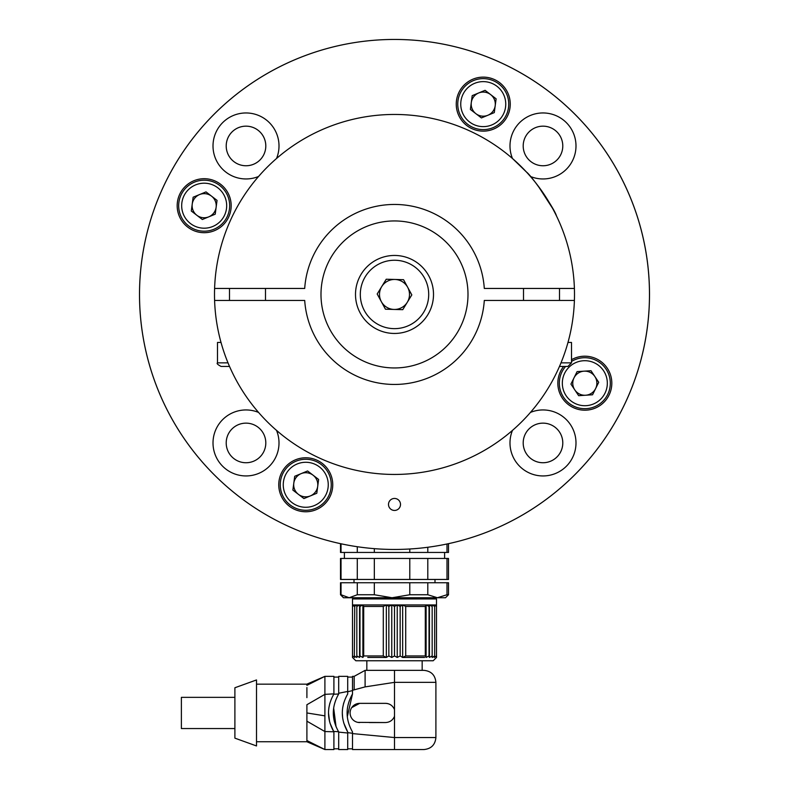 <?xml version="1.0" encoding="UTF-8"?>
<svg xmlns="http://www.w3.org/2000/svg" width="789" height="789" viewBox="0 0 789 789"><rect width="100%" height="100%" fill="white"/><g stroke="black" fill="none" stroke-linecap="round" stroke-linejoin="round"><path stroke-width="1.18" d="M449.493 543.453A255.005 255.005 0 0 0 394.5 39.45A255.005 255.005 0 0 0 339.507 543.453M394.5 39.45L397.153 39.46M406.966 39.756L404.195 39.637M388.504 504.447A5.996 5.996 0 0 0 397.498 509.645A5.996 5.996 0 0 0 397.498 499.25A5.996 5.996 0 0 0 388.504 504.447M563.652 366.451A27.004 27.004 0 0 0 589.442 409.797A27.004 27.004 0 0 0 610.242 374.094A27.004 27.004 0 0 0 571.502 359.715M456.249 104.128A27.004 27.004 0 0 0 496.754 127.512A27.004 27.004 0 0 0 496.754 80.744A27.004 27.004 0 0 0 456.249 104.128M177.18 205.702A27.004 27.004 0 0 0 217.675 229.086A27.004 27.004 0 0 0 217.675 182.318A27.004 27.004 0 0 0 177.18 205.702M512.465 430.409A33 33 0 0 0 547.27 475.668A33 33 0 0 0 574.885 434.463A33 33 0 0 0 530.455 412.42M276.535 158.49A33 33 0 0 0 252.401 113.586A33 33 0 0 0 213.01 145.955A33 33 0 0 0 258.545 176.48M278.754 484.771A27.004 27.004 0 0 0 319.249 508.155A27.004 27.004 0 0 0 319.249 461.387A27.004 27.004 0 0 0 278.754 484.771M258.545 412.42A33 33 0 0 0 213.01 442.945A33 33 0 0 0 252.401 475.313A33 33 0 0 0 276.535 430.409M649.505 294.455A255.005 255.005 0 0 1 266.998 515.286A255.005 255.005 0 0 1 266.998 73.614A255.005 255.005 0 0 1 649.505 294.455M530.455 176.48A33 33 0 0 0 574.885 154.437A33 33 0 0 0 547.27 113.231A33 33 0 0 0 512.465 158.49M226.206 442.945A19.804 19.804 0 0 0 255.912 460.086A19.804 19.804 0 0 0 255.912 425.794A19.804 19.804 0 0 0 226.206 442.945M226.206 145.955A19.804 19.804 0 0 0 255.912 163.106A19.804 19.804 0 0 0 255.912 128.814A19.804 19.804 0 0 0 226.206 145.955M523.196 145.955A19.804 19.804 0 0 0 552.892 163.106A19.804 19.804 0 0 0 552.892 128.814A19.804 19.804 0 0 0 523.196 145.955M523.196 442.945A19.804 19.804 0 0 0 552.892 460.086A19.804 19.804 0 0 0 552.892 425.794A19.804 19.804 0 0 0 523.196 442.945M591 370.722L598.723 382.3L592.549 394.786L578.653 395.683L570.93 384.095L577.104 371.609L591 370.722M607.678 394.5A25.504 25.504 0 0 1 570.684 404.422A25.504 25.504 0 0 1 565.595 366.451A25.504 25.504 0 0 0 570.684 404.422A25.504 25.504 0 0 0 607.678 394.5A25.504 25.504 0 0 0 571.502 361.461A25.504 25.504 0 0 1 607.678 394.5M574.017 377.852A12.062 12.062 0 0 0 585.596 395.24A12.062 12.062 0 0 0 594.857 376.511A12.062 12.062 0 0 0 574.017 377.852M318.618 479.456L316.793 493.263L303.923 498.579L292.877 490.087L294.711 476.29L307.582 470.974L318.618 479.456M315.492 508.343A25.504 25.504 0 0 1 280.47 481.428A25.504 25.504 0 0 1 321.291 464.553A25.504 25.504 0 0 1 315.492 508.343A25.504 25.504 0 0 1 280.47 481.428A25.504 25.504 0 0 1 321.291 464.553A25.504 25.504 0 0 1 315.492 508.343M301.142 473.627A12.062 12.062 0 0 0 298.4 494.338A12.062 12.062 0 0 0 317.701 486.359A12.062 12.062 0 0 0 301.142 473.627M217.044 200.386L215.219 214.184L202.349 219.51L191.303 211.018L193.137 197.211L206.008 191.895L217.044 200.386M213.908 229.264A25.504 25.504 0 0 1 178.896 202.349A25.504 25.504 0 0 1 219.717 185.484A25.504 25.504 0 0 1 213.908 229.264A25.504 25.504 0 0 1 178.896 202.349A25.504 25.504 0 0 1 219.717 185.484A25.504 25.504 0 0 1 213.908 229.264M199.568 194.558A12.062 12.062 0 0 0 196.826 215.259A12.062 12.062 0 0 0 216.127 207.29A12.062 12.062 0 0 0 199.568 194.558M496.123 98.812L494.289 112.61L481.418 117.926L470.382 109.444L472.207 95.637L485.077 90.321L496.123 98.812M492.987 127.69A25.504 25.504 0 0 1 457.975 100.775A25.504 25.504 0 0 1 498.796 83.91A25.504 25.504 0 0 1 492.987 127.69A25.504 25.504 0 0 1 457.975 100.775A25.504 25.504 0 0 1 498.796 83.91A25.504 25.504 0 0 1 492.987 127.69M478.647 92.984A12.062 12.062 0 0 0 475.895 113.685A12.062 12.062 0 0 0 495.206 105.706A12.062 12.062 0 0 0 478.647 92.984M359.567 657.454L359.567 604.946L362.901 604.946L362.901 657.454L363.699 655.955L362.901 657.454L359.971 655.955L359.567 657.454L356.825 655.955L356.835 657.454L354.32 655.955L354.744 657.454L352.496 655.955L352.496 657.444L352.496 606.445L354.744 604.946L356.835 604.946L356.825 606.445L359.567 604.946L359.971 606.445L362.901 604.946L363.699 606.445L383.296 606.445L386.344 604.946L388.849 606.445L391.768 604.946L394.5 606.445L397.232 604.946L400.151 606.445L402.656 604.946L405.704 606.445L425.301 606.445L426.099 604.946L429.433 604.946L429.433 657.454L429.029 655.955L426.099 657.454L425.301 655.955L426.099 657.454L426.099 604.946L429.029 606.445L429.029 655.955M356.825 655.955L356.825 606.445M425.301 606.445L425.301 655.955L405.704 655.955L402.656 657.454L400.151 655.955L397.232 657.454L394.5 655.955L391.768 657.454L388.849 655.955L386.344 657.454L383.296 655.955L363.699 655.955L363.699 606.445M397.232 657.454L397.232 604.946L402.656 604.946L402.656 657.454L424.571 657.454M394.5 606.445L394.5 655.955M352.496 657.444L355.8 660.748L433.2 660.748L436.504 657.444L436.504 655.955L434.256 657.454L434.68 655.955L432.165 657.454L432.175 655.955L429.433 657.454M432.175 655.955L432.165 604.946L434.68 606.445L434.256 604.946L436.504 606.445L436.504 604.956L434.256 604.946L429.433 604.946L432.175 606.445M367.763 657.454L386.344 657.454L386.344 604.946L391.768 604.946L391.768 657.454M448.497 594.748L448.497 582.746L446.998 582.746L446.998 594.748L448.497 594.748L445.499 597.746L353.699 597.746L352.496 598.95L352.496 606.445M352.496 604.946L354.744 604.946L354.32 655.955M354.32 606.445L356.835 604.946L359.567 604.946M400.151 655.955L400.151 606.445M429.029 606.445L429.433 604.946M359.971 655.955L359.971 606.445M391.768 604.946L397.232 604.946M388.849 606.445L388.849 655.955M434.68 655.955L434.68 606.445M435.301 597.746L436.504 598.95L352.496 598.95M386.344 604.946L362.901 604.946M426.099 604.946L402.656 604.946M405.704 655.955L405.704 606.445M383.296 606.445L383.296 655.955M436.504 655.955L436.504 606.445M434.256 657.454L435.39 656.714M394.5 670.354L423.9 670.354L394.5 670.354L394.5 682.347L365.1 686.894L365.1 670.354L394.5 670.354L365.1 670.354L354.172 676.351L365.1 670.354M369.321 703.354L385.496 703.354C389.796 703.551 392.794 705.642 394.5 709.607L394.5 716.294C392.814 720.239 389.815 722.329 385.496 722.546L369.351 722.546M385.496 722.546L357.831 722.369M351.716 707.615L359.695 703.354L374.124 703.354M385.496 703.354A9.596 9.596 0 0 1 390.969 705.06M405.112 749.55L423.9 749.55L394.5 749.55L394.5 716.294M405.822 749.55L423.9 749.55C431.188 748.83 435.183 744.836 435.903 737.547L394.5 737.547L352.496 733.592L352.496 749.55L352.496 748.82L347.702 748.82L352.496 748.82M365.1 686.894L354.162 689.842L354.172 676.351L352.496 676.351L352.496 693.985L352.496 690.582L347.702 691.775L347.702 693.985L347.702 691.45L338.698 693.235L338.698 693.985L333.737 694.241M352.496 733.592L352.496 731.916C345.326 719.292 345.326 706.658 352.496 693.985L347.298 716.747M394.5 749.55L352.496 749.55M343.688 703.038L342.643 707.97M342.298 712.97L342.643 717.911M343.688 722.862L347.702 731.916C340.523 719.292 340.523 706.658 347.702 693.985M352.496 690.582L352.496 677.08L347.702 677.08M338.698 693.985C331.528 706.658 331.528 719.292 338.698 731.916L338.698 749.55L347.702 749.55L347.702 733.011L347.702 745.783M347.702 749.55L338.698 749.55L338.698 732.113L347.702 733.011L347.702 731.916M347.702 691.45L347.702 676.351L338.698 676.351L338.698 693.235M336.065 726.787L333.648 707.95M329.871 703.127L328.845 707.96M328.5 712.822L329.595 721.767M329.92 722.941L333.826 731.788C326.725 719.203 326.745 706.599 333.905 693.985L333.905 676.351L324.9 676.351L306.901 685.345L306.901 684.152L324.9 676.351L324.9 731.551L306.901 721.176L306.901 728.533M338.698 748.82L333.905 748.82L338.698 748.82M338.698 677.08L333.905 677.08L333.905 692.88M256.504 741.749L306.901 741.749L306.901 740.546L324.9 749.55L333.905 749.55L333.905 731.916M324.9 715.86L306.901 712.95L306.901 704.725L306.901 740.546M306.901 741.749L324.9 749.55L324.9 731.551L333.826 731.788M306.901 697.634L306.901 687.535M306.901 737.932L306.901 740.033M256.504 712.95L256.504 679.95L234.895 687.752L234.895 738.149L256.504 745.95L256.504 712.95M234.895 728.553L181.381 728.553L181.381 697.348L234.895 697.348M359.695 722.546A9.596 9.596 0 0 1 350.099 712.95A9.596 9.596 0 0 1 359.695 703.354M341.035 594.748L349.162 597.746L357.289 594.748L374.331 594.748L392.054 597.746L343.501 597.746L340.503 594.748L341.035 594.748L341.035 582.746L340.503 582.746L340.503 594.748M446.998 582.746L427.796 582.746L427.796 594.748L437.392 597.746L446.998 594.748M357.289 594.748L357.289 582.746L341.035 582.746M374.331 594.748L374.331 582.746L357.289 582.746M392.054 597.746L409.787 594.748L409.787 582.746L374.331 582.746M409.787 594.748L427.796 594.748M427.796 582.746L409.787 582.746M446.998 579.451L446.998 558.454L448.497 558.454L448.497 579.451L340.503 579.451L340.503 558.454L341.035 558.454L341.035 579.451M427.796 579.451L427.796 558.454L409.787 558.454L409.787 579.451M446.998 558.454L427.796 558.454M357.289 579.451L357.289 558.454L341.035 558.454M374.331 579.451L374.331 558.454L357.289 558.454M409.787 558.454L374.331 558.454M340.503 543.67L340.503 552.448L448.497 552.448L448.497 543.67M341.035 543.779L341.035 552.448M357.289 552.448L357.289 546.718M446.998 543.986L446.998 552.448M427.796 547.27L427.796 552.448M409.787 548.996L409.787 552.448M374.331 548.651L374.331 552.448M560.141 452.847A19.804 19.804 0 0 1 525.849 452.847A19.804 19.804 0 0 1 542.99 423.141A19.804 19.804 0 0 1 560.141 452.847M263.151 155.857A19.804 19.804 0 0 1 228.859 155.857A19.804 19.804 0 0 1 246.01 126.161A19.804 19.804 0 0 1 263.151 155.857M467.995 294.455A73.495 73.495 0 0 1 357.752 358.107A73.495 73.495 0 0 1 357.752 230.792A73.495 73.495 0 0 1 467.995 294.455M574.402 288.449A180 180 0 0 1 394.5 474.445A180 180 0 0 1 214.598 288.449A180 180 0 0 1 394.5 114.454A180 180 0 0 1 574.402 288.449L484.298 288.449A89.995 89.995 0 0 0 394.5 204.45A89.995 89.995 0 0 0 304.702 288.449L214.598 288.449M530.376 176.391L527.821 173.511M556.501 215.989C554.322 208.217 531.549 175.612 526.5 172.071L512.554 158.569M262.5 172.071L261.721 172.919M261.12 173.58L258.358 176.706M232.745 215.486L233.051 214.864M528.729 174.517L530.662 176.726M537.999 185.78L552.507 208.237M574.402 300.451L484.298 300.451A89.995 89.995 0 0 1 394.5 384.45A89.995 89.995 0 0 1 304.702 300.451L214.598 300.451M274.947 429.019L280.263 433.555M560.999 362.851L571.502 362.851L567.902 366.451L559.47 366.451M571.502 362.851L571.502 342.446L567.981 342.446M403.554 279.691L411.819 294.908L402.755 309.673L385.446 309.209L377.181 293.991L386.245 279.227L403.554 279.691M427.746 314.85A38.996 38.996 0 0 1 360.218 313.036A38.996 38.996 0 0 1 395.545 255.468A38.996 38.996 0 0 1 427.746 314.85A38.996 38.996 0 0 1 360.218 313.036A38.996 38.996 0 0 1 395.545 255.468A38.996 38.996 0 0 1 427.746 314.85M394.096 309.446A15.001 15.001 0 0 0 407.686 287.304A15.001 15.001 0 0 0 381.718 286.604A15.001 15.001 0 0 0 394.096 309.446M229.53 366.451L221.098 366.451C217.675 364.636 216.472 363.433 217.498 362.851L228.001 362.851M221.019 342.446L217.498 342.446L217.498 362.851M604.995 393.178A22.496 22.496 0 0 0 583.377 360.751A22.496 22.496 0 0 0 566.107 395.683A22.496 22.496 0 0 0 604.995 393.178M314.338 505.571A22.496 22.496 0 0 0 319.466 466.94A22.496 22.496 0 0 0 283.448 481.823A22.496 22.496 0 0 0 314.338 505.571M212.764 226.492A22.496 22.496 0 0 0 217.892 187.861A22.496 22.496 0 0 0 181.874 202.743A22.496 22.496 0 0 0 212.764 226.492M491.843 124.918A22.496 22.496 0 0 0 496.962 86.287A22.496 22.496 0 0 0 460.944 101.17A22.496 22.496 0 0 0 491.843 124.918M423.9 670.354C431.188 671.064 435.183 675.068 435.903 682.347L394.5 682.347L394.5 709.607M354.162 689.842L352.496 690.276M352.496 733.257L347.702 732.656M338.599 731.748L333.599 731.413M333.905 693.866L324.9 694.35L306.901 704.725M423.654 312.336A34.203 34.203 0 0 0 395.417 260.262A34.203 34.203 0 0 0 364.439 310.748A34.203 34.203 0 0 0 423.654 312.336M436.504 598.95L436.504 604.956M366.836 660.748L366.836 670.354M422.164 660.748L422.164 670.354M435.903 682.347L435.903 737.547M256.504 684.152L306.901 684.152M354.005 579.451L354.005 582.746M434.995 579.451L434.995 582.746M344.398 552.448L344.398 558.454M444.601 552.448L444.601 558.454M523.501 288.449L523.501 300.451M559.5 288.449L559.5 300.451M229.5 288.449L229.5 300.451M265.498 288.449L265.498 300.451"/></g></svg>
